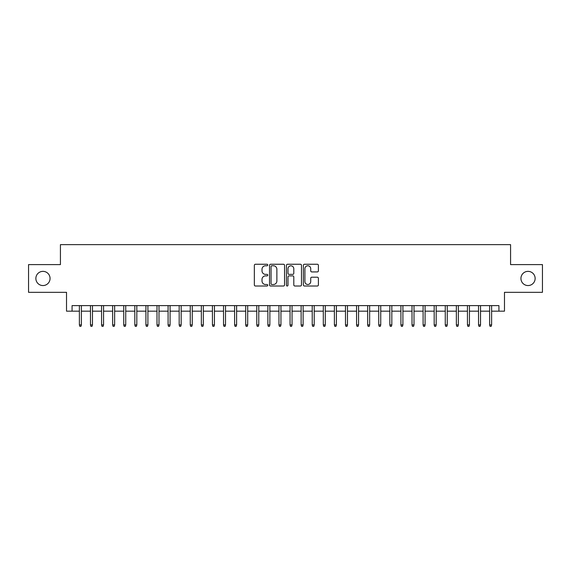 <?xml version="1.0" encoding="UTF-8"?>
<svg xmlns="http://www.w3.org/2000/svg" width="571" height="571" viewBox="0 0 571 571"><rect width="100%" height="100%" fill="white"/><g stroke="black" fill="none" stroke-linecap="round" stroke-linejoin="round"><path stroke-width="0.86" d="M267.763 265.015A0.764 0.764 0 0 0 267 264.252L255.437 264.252A1.085 1.085 0 0 0 254.345 265.337L254.345 284.929A1.085 1.085 0 0 0 255.437 286.014L267 286.014A0.764 0.764 0 0 0 267.763 285.257A0.764 0.764 0 0 0 267 284.494L265.501 284.494A3.483 3.483 0 0 1 262.018 281.011L262.018 279.376A3.483 3.483 0 0 1 265.501 275.893L267 275.893A0.764 0.764 0 0 0 267.763 275.136A0.764 0.764 0 0 0 267 274.373L265.501 274.373A3.483 3.483 0 0 1 262.018 270.89L262.018 269.255A3.483 3.483 0 0 1 265.501 265.772L267 265.772A0.764 0.764 0 0 0 267.763 265.015M520.938 278.462A7.095 7.095 0 0 0 528.039 285.557A7.095 7.095 0 0 0 535.134 278.462A7.095 7.095 0 0 0 528.039 271.361A7.095 7.095 0 0 0 520.938 278.462M35.866 278.462A7.095 7.095 0 0 0 42.961 285.557A7.095 7.095 0 0 0 50.062 278.462A7.095 7.095 0 0 0 42.961 271.361A7.095 7.095 0 0 0 35.866 278.462M317.305 271.924A1.085 1.085 0 0 0 318.397 270.832L318.397 265.337A1.085 1.085 0 0 0 317.305 264.252L304.464 264.252A1.085 1.085 0 0 0 303.372 265.337L303.372 284.929A1.085 1.085 0 0 0 304.464 286.014L317.305 286.014A1.085 1.085 0 0 0 318.397 284.929L318.397 278.291A1.085 1.085 0 0 0 317.305 277.199L311.809 277.199A1.085 1.085 0 0 0 310.724 278.291L310.724 281.582A2.912 2.912 0 0 1 307.812 284.494A2.912 2.912 0 0 1 304.9 281.582L304.9 268.684A2.912 2.912 0 0 1 307.812 265.772A2.912 2.912 0 0 1 310.724 268.684L310.724 270.832A1.085 1.085 0 0 0 311.809 271.924L317.305 271.924M72.067 311.166L72.067 305.621L498.933 305.621L498.933 311.166L504.478 311.166L504.478 292.316L542.45 292.316L542.45 264.601L510.574 264.601L510.574 244.645L60.426 244.645L60.426 264.601L28.55 264.601L28.55 292.316L66.522 292.316L66.522 311.166L79.383 311.166M284.551 265.337A1.085 1.085 0 0 0 283.459 264.252L270.618 264.252A1.085 1.085 0 0 0 269.526 265.337L269.526 284.929A1.085 1.085 0 0 0 270.618 286.014L283.459 286.014A1.085 1.085 0 0 0 284.551 284.929L284.551 265.337M287.541 264.252L300.382 264.252A1.085 1.085 0 0 1 301.474 265.337L301.474 284.929A1.085 1.085 0 0 1 300.382 286.014L294.886 286.014A1.085 1.085 0 0 1 293.801 284.929L293.801 276.985A1.085 1.085 0 0 0 292.709 275.893L289.062 275.893A1.085 1.085 0 0 0 287.977 276.985L287.977 285.257A0.764 0.764 0 0 1 287.213 286.014A0.764 0.764 0 0 1 286.449 285.257L286.449 265.337A1.085 1.085 0 0 1 287.541 264.252M81.382 311.166L90.475 311.166M92.466 311.166L101.559 311.166M103.558 311.166L112.651 311.166M114.643 311.166L123.736 311.166M125.734 311.166L134.82 311.166M136.819 311.166L145.912 311.166M147.903 311.166L156.996 311.166M158.995 311.166L168.088 311.166M170.079 311.166L179.173 311.166M181.171 311.166L190.257 311.166M192.256 311.166L201.349 311.166M203.34 311.166L212.433 311.166M214.432 311.166L223.525 311.166M225.516 311.166L234.61 311.166M236.608 311.166L245.694 311.166M247.693 311.166L256.786 311.166M258.777 311.166L267.87 311.166M269.869 311.166L278.955 311.166M280.953 311.166L290.047 311.166M292.045 311.166L301.131 311.166M303.13 311.166L312.223 311.166M314.214 311.166L323.307 311.166M325.306 311.166L334.392 311.166M336.39 311.166L345.484 311.166M347.475 311.166L356.568 311.166M358.567 311.166L367.66 311.166M369.651 311.166L378.744 311.166M380.743 311.166L389.829 311.166M391.827 311.166L400.921 311.166M402.912 311.166L412.005 311.166M414.004 311.166L423.097 311.166M425.088 311.166L434.181 311.166M436.18 311.166L445.266 311.166M447.264 311.166L456.357 311.166M458.349 311.166L467.442 311.166M469.441 311.166L478.534 311.166M480.525 311.166L489.618 311.166M491.617 311.166L498.933 311.166M271.817 265.772A0.764 0.764 0 0 0 271.054 266.536L271.054 283.73A0.764 0.764 0 0 0 271.817 284.494L273.395 284.494A3.483 3.483 0 0 0 276.878 281.011L276.878 269.255A3.483 3.483 0 0 0 273.395 265.772L271.817 265.772M293.801 268.741A2.912 2.912 0 0 0 290.889 265.829A2.912 2.912 0 0 0 287.977 268.741L287.977 273.281A1.085 1.085 0 0 0 289.062 274.373L292.709 274.373A1.085 1.085 0 0 0 293.801 273.281L293.801 268.741M79.383 324.913L79.826 326.355L80.939 326.355L81.382 324.913L79.383 324.913L79.383 305.621M81.382 324.913L81.382 305.621M90.475 324.913L90.917 326.355L92.024 326.355L92.466 324.913L90.475 324.913L90.475 305.621M92.466 324.913L92.466 305.621M101.559 324.913L102.002 326.355L103.115 326.355L103.558 324.913L101.559 324.913L101.559 305.621M103.558 324.913L103.558 305.621M112.651 324.913L113.094 326.355L114.2 326.355L114.643 324.913L112.651 324.913L112.651 305.621M114.643 324.913L114.643 305.621M123.736 324.913L124.178 326.355L125.285 326.355L125.734 324.913L123.736 324.913L123.736 305.621M125.734 324.913L125.734 305.621M134.82 324.913L135.263 326.355L136.376 326.355L136.819 324.913L134.82 324.913L134.82 305.621M136.819 324.913L136.819 305.621M145.912 324.913L146.354 326.355L147.461 326.355L147.903 324.913L145.912 324.913L145.912 305.621M147.903 324.913L147.903 305.621M156.996 324.913L157.439 326.355L158.552 326.355L158.995 324.913L156.996 324.913L156.996 305.621M158.995 324.913L158.995 305.621M168.088 324.913L168.531 326.355L169.637 326.355L170.079 324.913L168.088 324.913L168.088 305.621M170.079 324.913L170.079 305.621M179.173 324.913L179.615 326.355L180.721 326.355L181.171 324.913L179.173 324.913L179.173 305.621M181.171 324.913L181.171 305.621M190.257 324.913L190.7 326.355L191.813 326.355L192.256 324.913L190.257 324.913L190.257 305.621M192.256 324.913L192.256 305.621M201.349 324.913L201.791 326.355L202.898 326.355L203.34 324.913L201.349 324.913L201.349 305.621M203.34 324.913L203.34 305.621M212.433 324.913L212.876 326.355L213.989 326.355L214.432 324.913L212.433 324.913L212.433 305.621M214.432 324.913L214.432 305.621M223.525 324.913L223.968 326.355L225.074 326.355L225.516 324.913L223.525 324.913L223.525 305.621M225.516 324.913L225.516 305.621M234.61 324.913L235.052 326.355L236.158 326.355L236.608 324.913L234.61 324.913L234.61 305.621M236.608 324.913L236.608 305.621M245.694 324.913L246.137 326.355L247.25 326.355L247.693 324.913L245.694 324.913L245.694 305.621M247.693 324.913L247.693 305.621M256.786 324.913L257.228 326.355L258.335 326.355L258.777 324.913L256.786 324.913L256.786 305.621M258.777 324.913L258.777 305.621M267.87 324.913L268.313 326.355L269.426 326.355L269.869 324.913L267.87 324.913L267.87 305.621M269.869 324.913L269.869 305.621M278.955 324.913L279.405 326.355L280.511 326.355L280.953 324.913L278.955 324.913L278.955 305.621M280.953 324.913L280.953 305.621M290.047 324.913L290.489 326.355L291.595 326.355L292.045 324.913L290.047 324.913L290.047 305.621M292.045 324.913L292.045 305.621M301.131 324.913L301.574 326.355L302.687 326.355L303.13 324.913L301.131 324.913L301.131 305.621M303.13 324.913L303.13 305.621M312.223 324.913L312.665 326.355L313.772 326.355L314.214 324.913L312.223 324.913L312.223 305.621M314.214 324.913L314.214 305.621M323.307 324.913L323.75 326.355L324.863 326.355L325.306 324.913L323.307 324.913L323.307 305.621M325.306 324.913L325.306 305.621M334.392 324.913L334.842 326.355L335.948 326.355L336.39 324.913L334.392 324.913L334.392 305.621M336.39 324.913L336.39 305.621M345.484 324.913L345.926 326.355L347.032 326.355L347.475 324.913L345.484 324.913L345.484 305.621M347.475 324.913L347.475 305.621M356.568 324.913L357.011 326.355L358.124 326.355L358.567 324.913L356.568 324.913L356.568 305.621M358.567 324.913L358.567 305.621M367.66 324.913L368.102 326.355L369.209 326.355L369.651 324.913L367.66 324.913L367.66 305.621M369.651 324.913L369.651 305.621M378.744 324.913L379.187 326.355L380.3 326.355L380.743 324.913L378.744 324.913L378.744 305.621M380.743 324.913L380.743 305.621M389.829 324.913L390.278 326.355L391.385 326.355L391.827 324.913L389.829 324.913L389.829 305.621M391.827 324.913L391.827 305.621M400.921 324.913L401.363 326.355L402.469 326.355L402.912 324.913L400.921 324.913L400.921 305.621M402.912 324.913L402.912 305.621M412.005 324.913L412.448 326.355L413.561 326.355L414.004 324.913L412.005 324.913L412.005 305.621M414.004 324.913L414.004 305.621M423.097 324.913L423.539 326.355L424.646 326.355L425.088 324.913L423.097 324.913L423.097 305.621M425.088 324.913L425.088 305.621M434.181 324.913L434.624 326.355L435.737 326.355L436.18 324.913L434.181 324.913L434.181 305.621M436.18 324.913L436.18 305.621M445.266 324.913L445.715 326.355L446.822 326.355L447.264 324.913L445.266 324.913L445.266 305.621M447.264 324.913L447.264 305.621M456.357 324.913L456.8 326.355L457.906 326.355L458.349 324.913L456.357 324.913L456.357 305.621M458.349 324.913L458.349 305.621M467.442 324.913L467.885 326.355L468.998 326.355L469.441 324.913L467.442 324.913L467.442 305.621M469.441 324.913L469.441 305.621M478.534 324.913L478.976 326.355L480.083 326.355L480.525 324.913L478.534 324.913L478.534 305.621M480.525 324.913L480.525 305.621M489.618 324.913L490.061 326.355L491.174 326.355L491.617 324.913L489.618 324.913L489.618 305.621M491.617 324.913L491.617 305.621"/></g></svg>
